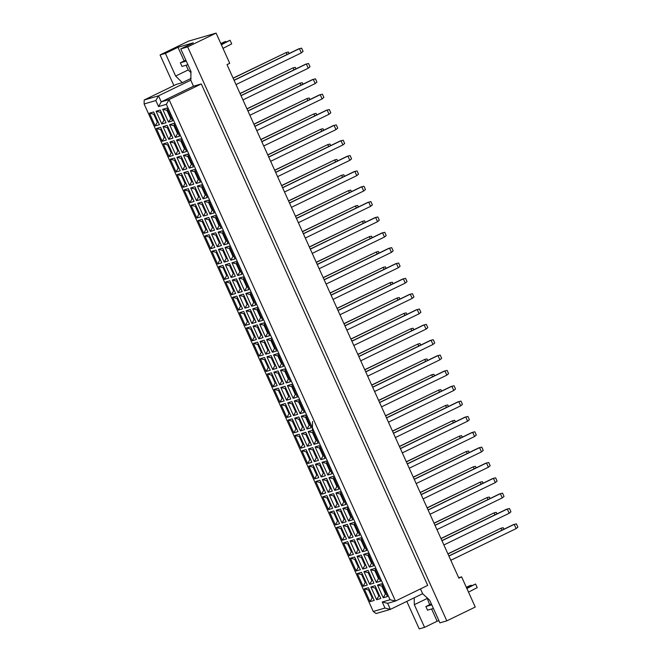 <?xml version="1.0" encoding="UTF-8"?>
<svg xmlns="http://www.w3.org/2000/svg" width="662" height="662" viewBox="0 0 662 662"><rect width="100%" height="100%" fill="white"/><g stroke="black" fill="none" stroke-linecap="round" stroke-linejoin="round"><path stroke-width="0.99" d="M420.469 588.915L422.637 593.715L429.688 600.211L439.924 622.868L446.817 620.848L475.25 607.054L461.613 576.85L458.667 577.711M431.599 608.982L437.135 621.246L424.557 627.344L419.22 628.9L406.807 601.402M437.135 621.246L438.947 620.716M414.205 597.811L414.329 604.687L424.557 627.344M461.613 576.85L458.882 578.174L227.008 64.636L229.739 63.312L216.102 33.1L187.669 46.894L180.767 48.905L193.345 42.807L177.979 47.283L165.409 53.382L175.637 76.039L182.298 82.642L176.44 84.355L144.184 100.003L158.508 95.833L161.23 101.874L169.042 99.59L395.462 601.055L387.651 603.33L390.373 609.371L376.057 613.55L373.26 611.473L384.978 608.055L382.247 602.015L390.059 599.739L166.369 104.323L158.557 106.599L155.835 100.558L144.117 103.975L373.26 611.473M165.409 53.382L160.072 54.946L173.907 85.588M216.102 33.1L188.496 41.152L160.072 54.946M446.817 620.848L187.669 46.894M390.059 599.739L395.462 601.055L427.718 585.398L201.298 83.942L193.494 86.217L190.764 80.176L190.995 71.562L180.767 48.905M201.298 83.942L169.042 99.59L166.369 104.323M422.637 593.715L390.373 609.371L384.978 608.055M308.244 463.367L308.029 462.879M190.764 80.176L158.508 95.833L155.835 100.558M191.119 78.364L182.298 82.642M193.494 86.217L161.23 101.874L158.557 106.599M186.088 65.232L188.215 69.94L191.02 72.721M188.215 69.94L175.637 76.039M177.979 47.283L184.152 60.954M426.882 597.43L429.671 604.704M426.907 598.589L414.329 604.687M167.809 110.14L167.014 110.372L170.589 118.291L171.384 118.059M171.326 117.935L168.446 122.073L162.695 109.321L166.882 108.105L172.641 120.848L168.446 122.073M370.017 601.65L364.265 588.899L368.453 587.682L374.212 600.426L370.017 601.65L372.152 597.869L372.946 597.637M376.628 599.722L370.877 586.971L375.064 585.754L380.824 598.498L376.628 599.722L378.772 595.941L379.566 595.709M383.248 597.794L377.489 585.043L381.684 583.818L387.435 596.57L383.248 597.794L385.383 594.013L386.178 593.781M363.09 586.3L357.331 573.557L361.526 572.332L367.278 585.084L363.09 586.3L365.225 582.519L366.02 582.287M369.702 584.372L363.943 571.629L368.138 570.404L373.898 583.156L369.702 584.372L371.837 580.591L372.632 580.359M376.314 582.444L370.563 569.701L374.75 568.476L380.509 581.228L376.314 582.444L378.457 578.662L379.252 578.431M356.164 570.958L350.405 558.207L354.6 556.99L360.351 569.734L356.164 570.958L358.299 567.177L359.094 566.945M362.776 569.03L357.017 556.279L361.212 555.062L366.963 567.806L362.776 569.03L364.911 565.249L365.705 565.017M369.388 567.102L363.628 554.351L367.824 553.134L373.575 565.878L369.388 567.102L371.523 563.321L372.317 563.089M349.23 555.608L343.479 542.865L347.666 541.64L353.425 554.392L349.23 555.608L351.365 551.827L352.159 551.595M355.842 553.68L350.09 540.937L354.278 539.712L360.037 552.464L355.842 553.68L357.985 549.899L358.779 549.667M362.462 551.752L356.702 539.009L360.898 537.784L366.649 550.536L362.462 551.752L364.597 547.971L365.391 547.739M342.304 540.266L336.544 527.515L340.74 526.298L346.491 539.042L342.304 540.266L344.439 536.485L345.233 536.253M348.915 538.338L343.156 525.587L347.351 524.37L353.111 537.114L348.915 538.338L351.05 534.557L351.845 534.325M355.527 536.41L349.776 523.659L353.963 522.442L359.723 535.186L355.527 536.41L357.67 532.629L358.465 532.397M335.377 524.916L329.618 512.173L333.813 510.948L339.565 523.7L335.377 524.916L337.512 521.135L338.307 520.903M341.989 522.988L336.23 510.245L340.425 509.02L346.176 521.772L341.989 522.988L344.124 519.207L344.919 518.975M348.601 521.06L342.842 508.317L347.037 507.092L352.788 519.844L348.601 521.06L350.736 517.279L351.53 517.047M328.443 509.574L322.692 496.823L326.879 495.606L332.638 508.35L328.443 509.574L330.578 505.793L331.381 505.561M335.055 507.646L329.304 494.895L333.491 493.678L339.25 506.422L335.055 507.646L337.198 503.865L337.992 503.633M341.675 505.718L335.915 492.967L340.111 491.75L345.862 504.494L341.675 505.718L343.81 501.937L344.604 501.705M321.517 494.224L315.757 481.481L319.953 480.256L325.704 493.008L321.517 494.224L323.652 490.443L324.446 490.211M328.129 492.296L322.369 479.553L326.565 478.328L332.324 491.08L328.129 492.296L330.264 488.515L331.058 488.283M334.74 490.368L328.989 477.625L333.176 476.4L338.936 489.152L334.74 490.368L336.884 486.587L337.678 486.355M314.591 478.883L308.831 466.131L313.027 464.914L318.778 477.658L314.591 478.883L316.726 475.101L317.52 474.869M321.202 476.954L315.443 464.203L319.638 462.986L325.39 475.73L321.202 476.954L323.337 473.173L324.132 472.941M327.814 475.026L322.055 462.275L326.25 461.058L332.01 473.802L327.814 475.026L329.949 471.245L330.743 471.013M307.656 463.532L301.905 450.789L306.092 449.564L311.852 462.316L307.656 463.532L309.799 459.759L306.225 451.84L307.019 451.608M314.268 461.604L308.517 448.861L312.704 447.636L318.463 460.388L314.268 461.604L316.411 457.823L317.206 457.591M320.888 459.676L315.129 446.933L319.324 445.708L325.075 458.46L320.888 459.676L323.023 455.895L323.817 455.663M300.73 448.191L294.971 435.439L299.166 434.222L304.917 446.966L300.73 448.191L302.865 444.409L303.659 444.177M307.342 446.262L301.591 433.511L305.778 432.294L311.537 445.038L307.342 446.262L309.477 442.481L310.271 442.249M313.953 444.334L308.202 431.583L312.39 430.366L318.149 443.11L313.953 444.334L316.097 440.553L316.891 440.321M293.804 432.849L288.044 420.097L292.24 418.872L297.991 431.624L293.804 432.849L295.939 429.067L296.733 428.835M300.416 430.912L294.656 418.169L298.852 416.944L304.603 429.696L300.416 430.912L302.551 427.139L303.345 426.907M307.027 428.984L301.268 416.241L305.463 415.016L311.223 427.768L307.027 428.984L309.162 425.203L309.957 424.971M286.869 417.499L281.118 404.755L285.305 403.53L291.065 416.274L286.869 417.499L289.013 413.717L289.807 413.485M293.481 415.57L287.73 402.819L291.917 401.602L297.677 414.346L293.481 415.57L295.624 411.789L296.419 411.557M300.101 413.642L294.342 400.891L298.537 399.674L304.288 412.418L300.101 413.642L302.236 409.861L303.031 409.629M279.943 402.157L274.184 389.405L278.379 388.18L284.13 400.932L279.943 402.157L282.078 398.375L282.873 398.143M286.555 400.229L280.804 387.477L284.991 386.252L290.75 399.004L286.555 400.229L288.69 396.447L289.484 396.215M293.167 398.292L287.416 385.549L291.603 384.324L297.362 397.076L293.167 398.292L295.31 394.519L296.104 394.287M273.017 386.807L267.258 374.063L271.453 372.838L277.204 385.582L273.017 386.807L275.152 383.025L275.946 382.793M279.629 384.879L273.869 372.135L278.065 370.91L283.816 383.654L279.629 384.879L281.764 381.097L282.558 380.865M286.241 382.95L280.481 370.199L284.677 368.982L290.436 381.726L286.241 382.95L288.375 379.169L289.17 378.937M266.083 371.465L260.332 358.713L264.519 357.488L270.278 370.24L266.083 371.465L268.226 367.683L269.02 367.451M272.694 369.537L266.943 356.785L271.13 355.56L276.89 368.312L272.694 369.537L274.838 365.755L275.632 365.523M279.314 367.609L273.555 354.857L277.75 353.632L283.502 366.384L279.314 367.609L281.449 363.827L282.244 363.595M259.156 356.115L253.397 343.371L257.592 342.146L263.344 354.89L259.156 356.115L261.291 352.333L262.086 352.101M265.768 354.187L260.017 341.443L264.204 340.218L269.964 352.962L265.768 354.187L267.903 350.405L268.698 350.173M272.38 352.258L266.629 339.515L270.816 338.29L276.575 351.034L272.38 352.258L274.523 348.477L275.318 348.245M252.23 340.773L246.471 328.021L250.666 326.796L256.417 339.548L252.23 340.773L254.365 336.991L255.16 336.759M258.842 338.845L253.083 326.093L257.278 324.868L263.029 337.62L258.842 338.845L260.977 335.063L261.771 334.831M265.454 336.917L259.694 324.165L263.89 322.94L269.649 335.692L265.454 336.917L267.589 333.135L268.383 332.903M245.296 325.423L239.545 312.679L243.732 311.454L249.491 324.198L245.296 325.423L247.439 321.641L248.233 321.409M251.908 323.495L246.156 310.751L250.344 309.526L256.103 322.27L251.908 323.495L254.051 319.713L254.845 319.481M258.528 321.567L252.768 308.823L256.964 307.598L262.715 320.342L258.528 321.567L260.663 317.785L261.457 317.553M238.37 310.081L232.61 297.329L236.806 296.104L242.557 308.856L238.37 310.081L240.505 306.299L241.299 306.067M244.981 308.153L239.23 295.401L243.417 294.176L249.177 306.928L244.981 308.153L247.116 304.371L247.911 304.139M251.593 306.225L245.842 293.473L250.029 292.248L255.789 305L251.593 306.225L253.736 302.443L254.531 302.211M231.443 294.731L225.684 281.987L229.88 280.762L235.631 293.506L231.443 294.731L233.578 290.949L234.373 290.717M238.055 292.803L232.296 280.059L236.491 278.834L242.242 291.578L238.055 292.803L240.19 289.021L240.985 288.789M244.667 290.875L238.908 278.131L243.103 276.906L248.862 289.65L244.667 290.875L246.802 287.093L247.596 286.861M224.509 279.389L218.758 266.637L222.945 265.412L228.704 278.164L224.509 279.389L226.652 275.607L227.447 275.375M231.121 277.461L225.37 264.709L229.557 263.484L235.316 276.236L231.121 277.461L233.264 273.679L234.058 273.447M237.741 275.533L231.981 262.781L236.177 261.556L241.928 274.308L237.741 275.533L239.876 271.751L240.67 271.519M217.583 264.039L211.823 251.295L216.019 250.07L221.778 262.822L217.583 264.039L219.718 260.257L220.512 260.025M224.195 262.111L218.443 249.367L222.631 248.142L228.39 260.886L224.195 262.111L226.33 258.329L227.124 258.097M230.806 260.183L225.055 247.439L229.242 246.214L235.002 258.958L230.806 260.183L232.95 256.401L233.744 256.169M210.657 248.697L204.897 235.945L209.093 234.729L214.844 247.472L210.657 248.697L212.792 244.915L213.586 244.683M217.268 246.769L211.509 234.017L215.704 232.792L221.456 245.544L217.268 246.769L219.403 242.987L220.198 242.755M223.88 244.841L218.121 232.089L222.316 230.864L228.076 243.616L223.88 244.841L226.015 241.059L226.809 240.827M203.722 233.347L197.971 220.603L202.158 219.379L207.918 232.13L203.722 233.347L205.865 229.565L206.66 229.333M210.334 231.419L204.583 218.675L208.77 217.45L214.529 230.202L210.334 231.419L212.477 227.637L213.272 227.405M216.954 229.491L211.195 216.747L215.39 215.522L221.141 228.266L216.954 229.491L219.089 225.709L219.883 225.477M196.796 218.005L191.037 205.253L195.232 204.037L200.991 216.78L196.796 218.005L198.931 214.223L199.725 213.992M203.408 216.077L197.657 203.325L201.844 202.109L207.603 214.852L203.408 216.077L205.543 212.295L206.337 212.063M210.02 214.149L204.268 201.397L208.456 200.172L214.215 212.924L210.02 214.149L212.163 210.367L212.957 210.135M189.87 202.655L184.11 189.911L188.306 188.687L194.057 201.438L189.87 202.655L192.005 198.873L192.799 198.641M196.482 200.727L190.722 187.983L194.918 186.758L200.669 199.51L196.482 200.727L198.617 196.945L199.411 196.713M203.093 198.799L197.334 186.055L201.529 184.83L207.289 197.582L203.093 198.799L205.228 195.017L206.023 194.785M182.935 187.313L177.184 174.561L181.371 173.345L187.131 186.088L182.935 187.313L185.079 183.531L185.873 183.3M189.547 185.385L183.796 172.633L187.983 171.417L193.743 184.16L189.547 185.385L191.69 181.603L192.485 181.371M196.167 183.457L190.408 170.705L194.603 169.489L200.354 182.232L196.167 183.457L198.302 179.675L199.096 179.443M176.009 171.963L170.25 159.219L174.445 157.995L180.205 170.746L176.009 171.963L178.144 168.181L178.939 167.949M182.621 170.035L176.87 157.291L181.057 156.066L186.816 168.818L182.621 170.035L184.756 166.253L185.55 166.021M189.233 168.107L183.482 155.363L187.669 154.138L193.428 166.89L189.233 168.107L191.376 164.325L192.17 164.093M169.083 156.621L163.324 143.869L167.519 142.653L173.27 155.396L169.083 156.621L171.218 152.839L172.012 152.608M175.695 154.693L169.935 141.941L174.131 140.725L179.882 153.468L175.695 154.693L177.83 150.911L178.624 150.679M182.307 152.765L176.547 140.013L180.743 138.797L186.502 151.54L182.307 152.765L184.441 148.983L185.236 148.751M162.149 141.271L156.398 128.527L160.585 127.303L166.344 140.054L162.149 141.271L164.292 137.489L165.086 137.257M168.76 139.343L163.009 126.599L167.196 125.375L172.956 138.126L168.76 139.343L170.904 135.561L171.698 135.329M175.38 137.415L169.621 124.671L173.816 123.446L179.567 136.198L175.38 137.415L177.515 133.633L178.31 133.401M155.222 125.929L149.463 113.177L153.658 111.961L159.418 124.704L155.222 125.929L157.357 122.147L158.152 121.916M161.834 124.001L156.083 111.249L160.27 110.033L166.03 122.776L161.834 124.001L163.969 120.219L164.764 119.987M162.695 109.321L167.014 110.372M161.197 112.068L160.403 112.3L163.969 120.219L164.714 119.863M154.577 114.005L153.783 114.236L157.357 122.147L158.094 121.791M174.735 125.49L173.94 125.722L177.515 133.633L178.252 133.277M168.123 127.418L167.329 127.65L170.904 135.561L171.64 135.205M161.511 129.347L160.717 129.578L164.292 137.489L165.028 137.133M181.661 140.832L180.867 141.064L184.441 148.983L185.178 148.627M175.049 142.76L174.255 142.992L177.83 150.911L178.566 150.555M168.438 144.688L167.643 144.92L171.218 152.839L171.955 152.483M188.596 156.182L187.801 156.414L191.376 164.325L192.112 163.969M181.984 158.11L181.189 158.342L184.756 166.253L185.501 165.897M175.364 160.038L174.569 160.27L178.144 168.181L178.881 167.825M195.522 171.524L194.727 171.756L198.302 179.675L199.039 179.319M188.91 173.452L188.116 173.684L191.69 181.603L192.427 181.247M182.298 175.38L181.504 175.612L185.079 183.531L185.815 183.175M202.448 186.874L201.653 187.106L205.228 195.017L205.965 194.661M195.836 188.802L195.042 189.034L198.617 196.945L199.353 196.589M189.224 190.73L188.43 190.962L192.005 198.873L192.741 198.517M209.382 202.216L208.588 202.448L212.163 210.367L212.899 210.011M202.771 204.144L201.976 204.376L205.543 212.295L206.287 211.939M196.151 206.072L195.356 206.304L198.931 214.223L199.667 213.867M216.308 217.566L215.514 217.798L219.089 225.709L219.825 225.353M209.697 219.494L208.902 219.726L212.477 227.637L213.214 227.281M203.085 221.422L202.291 221.654L205.865 229.565L206.602 229.209M223.235 232.908L222.44 233.14L226.015 241.059L226.752 240.695M216.623 234.836L215.829 235.068L219.403 242.987L220.14 242.631M210.011 236.764L209.217 236.996L212.792 244.915L213.528 244.559M230.169 248.258L229.375 248.49L232.95 256.401L233.686 256.045M223.557 250.186L222.763 250.418L226.33 258.329L227.074 257.973M216.937 252.114L216.143 252.346L219.718 260.257L220.454 259.901M237.095 263.6L236.301 263.832L239.876 271.751L240.612 271.387M230.484 265.528L229.689 265.76L233.264 273.679L234 273.315M223.872 267.456L223.077 267.688L226.652 275.607L227.389 275.251M244.021 278.95L243.227 279.182L246.802 287.093L247.538 286.737M237.41 280.878L236.615 281.11L240.19 289.021L240.927 288.665M230.798 282.806L230.004 283.038L233.578 290.949L234.315 290.593M250.956 294.292L250.162 294.524L253.736 302.443L254.473 302.079M244.344 296.22L243.55 296.452L247.116 304.371L247.861 304.007M237.724 298.148L236.93 298.38L240.505 306.299L241.241 305.935M257.882 309.642L257.088 309.874L260.663 317.785L261.399 317.429M251.27 311.57L250.476 311.802L254.051 319.713L254.787 319.357M244.659 313.498L243.864 313.73L247.439 321.641L248.176 321.285M264.808 324.984L264.014 325.216L267.589 333.135L268.325 332.771M258.197 326.912L257.402 327.144L260.977 335.063L261.713 334.699M251.585 328.84L250.79 329.072L254.365 336.991L255.102 336.627M271.743 340.334L270.948 340.566L274.523 348.477L275.26 348.121M265.131 342.262L264.337 342.494L267.903 350.405L268.648 350.049M258.511 344.19L257.717 344.422L261.291 352.333L262.028 351.977M278.669 355.676L277.875 355.908L281.449 363.827L282.186 363.463M272.057 357.604L271.263 357.836L274.838 365.755L275.574 365.391M265.445 359.532L264.651 359.764L268.226 367.683L268.962 367.319M285.595 371.026L284.801 371.258L288.375 379.169L289.112 378.813M278.983 372.954L278.189 373.186L281.764 381.097L282.5 380.741M272.372 374.882L271.577 375.114L275.152 383.025L275.888 382.669M292.53 386.368L291.735 386.6L295.31 394.519L296.046 394.155M285.918 388.296L285.123 388.528L288.69 396.447L289.435 396.083M279.298 390.224L278.503 390.456L282.078 398.375L282.815 398.011M299.456 401.718L298.661 401.95L302.236 409.861L302.973 409.505M292.844 403.646L292.05 403.878L295.624 411.789L296.361 411.433M286.232 405.574L285.438 405.806L289.013 413.717L289.749 413.361M306.382 417.06L305.587 417.292L309.162 425.203L309.899 424.847M299.77 418.988L298.976 419.22L302.551 427.139L303.287 426.775M293.158 420.916L292.364 421.148L295.939 429.067L296.675 428.703M313.316 432.41L312.522 432.642L316.097 440.553L316.833 440.197M306.705 434.338L305.91 434.57L309.477 442.481L310.213 442.125M300.085 436.266L299.29 436.498L302.865 444.409L303.601 444.053M320.243 447.752L319.448 447.984L323.023 455.895L323.759 455.539M313.631 449.68L312.836 449.912L316.411 457.823L317.148 457.467M310.536 459.395L309.799 459.759M327.169 463.094L326.374 463.326L329.949 471.245L330.686 470.889M320.557 465.03L319.763 465.262L323.337 473.173L324.074 472.817M313.945 466.958L313.151 467.19L316.726 475.101L317.462 474.745M334.103 478.444L333.309 478.676L336.884 486.587L337.62 486.231M327.491 480.372L326.697 480.604L330.264 488.515L331 488.159M320.871 482.3L320.077 482.532L323.652 490.443L324.388 490.087M341.029 493.786L340.235 494.017L343.81 501.937L344.546 501.581M334.418 495.714L333.623 495.946L337.198 503.865L337.934 503.509M327.806 497.65L327.011 497.882L330.578 505.793L331.323 505.437M347.955 509.136L347.161 509.368L350.736 517.279L351.472 516.923M341.344 511.064L340.549 511.296L344.124 519.207L344.861 518.851M334.732 512.992L333.938 513.224L337.512 521.135L338.249 520.779M354.89 524.478L354.096 524.709L357.67 532.629L358.407 532.273M348.278 526.406L347.476 526.638L351.05 534.557L351.787 534.201M341.658 528.334L340.864 528.566L344.439 536.485L345.175 536.129M361.816 539.828L361.022 540.06L364.597 547.971L365.333 547.615M355.204 541.756L354.41 541.988L357.985 549.899L358.721 549.543M348.593 543.684L347.798 543.916L351.365 551.827L352.11 551.471M368.742 555.17L367.948 555.401L371.523 563.321L372.259 562.965M362.131 557.098L361.336 557.33L364.911 565.249L365.647 564.893M355.519 559.026L354.724 559.258L358.299 567.177L359.036 566.821M375.677 570.52L374.882 570.752L378.457 578.662L379.194 578.307M369.057 572.448L368.262 572.68L371.837 580.591L372.574 580.235M362.445 574.376L361.651 574.608L365.225 582.519L365.962 582.163M382.603 585.862L381.808 586.093L385.383 594.013L386.12 593.649M375.991 587.79L375.197 588.022L378.772 595.941L379.508 595.585M369.379 589.718L368.585 589.95L372.152 597.869L372.896 597.513M156.083 111.249L160.403 112.3M149.463 113.177L153.783 114.236M169.621 124.671L173.94 125.722M163.009 126.599L167.329 127.65M156.398 128.527L160.717 129.578M176.547 140.013L180.867 141.064M169.935 141.941L174.255 142.992M163.324 143.869L167.643 144.92M183.482 155.363L187.801 156.414M176.87 157.291L181.189 158.342M170.25 159.219L174.569 160.27M190.408 170.705L194.727 171.756M183.796 172.633L188.116 173.684M177.184 174.561L181.504 175.612M197.334 186.055L201.653 187.106M190.722 187.983L195.042 189.034M184.11 189.911L188.43 190.962M204.268 201.397L208.588 202.448M197.657 203.325L201.976 204.376M191.037 205.253L195.356 206.304M211.195 216.747L215.514 217.798M204.583 218.675L208.902 219.726M197.971 220.603L202.291 221.654M218.121 232.089L222.44 233.14M211.509 234.017L215.829 235.068M204.897 235.945L209.217 236.996M225.055 247.439L229.375 248.49M218.443 249.367L222.763 250.418M211.823 251.295L216.143 252.346M231.981 262.781L236.301 263.832M225.37 264.709L229.689 265.76M218.758 266.637L223.077 267.688M238.908 278.131L243.227 279.182M232.296 280.059L236.615 281.11M225.684 281.987L230.004 283.038M245.842 293.473L250.162 294.524M239.23 295.401L243.55 296.452M232.61 297.329L236.93 298.38M252.768 308.823L257.088 309.874M246.156 310.751L250.476 311.802M239.545 312.679L243.864 313.73M259.694 324.165L264.014 325.216M253.083 326.093L257.402 327.144M246.471 328.021L250.79 329.072M266.629 339.515L270.948 340.566M260.017 341.443L264.337 342.494M253.397 343.371L257.717 344.422M273.555 354.857L277.875 355.908M266.943 356.785L271.263 357.836M260.332 358.713L264.651 359.764M280.481 370.199L284.801 371.258M273.869 372.135L278.189 373.186M267.258 374.063L271.577 375.114M287.416 385.549L291.735 386.6M280.804 387.477L285.123 388.528M274.184 389.405L278.503 390.456M294.342 400.891L298.661 401.95M287.73 402.819L292.05 403.878M281.118 404.755L285.438 405.806M301.268 416.241L305.587 417.292M294.656 418.169L298.976 419.22M288.044 420.097L292.364 421.148M308.202 431.583L312.522 432.642M301.591 433.511L305.91 434.57M294.971 435.439L299.29 436.498M315.129 446.933L319.448 447.984M308.517 448.861L312.836 449.912M312.555 421.413L312.538 422.29M312.53 422.704L312.514 423.581M312.505 423.994L312.398 430.134M301.905 450.789L306.225 451.84M322.055 462.275L326.374 463.326M315.443 464.203L319.763 465.262M308.831 466.131L313.151 467.19M328.989 477.625L333.309 478.676M322.369 479.553L326.697 480.604M315.757 481.481L320.077 482.532M335.915 492.967L340.235 494.017M329.304 494.895L333.623 495.946M322.692 496.823L327.011 497.882M342.842 508.317L347.161 509.368M336.23 510.245L340.549 511.296M329.618 512.173L333.938 513.224M349.776 523.659L354.096 524.709M343.156 525.587L347.476 526.638M336.544 527.515L340.864 528.566M356.702 539.009L361.022 540.06M350.09 540.937L354.41 541.988M343.479 542.865L347.798 543.916M363.628 554.351L367.948 555.401M357.017 556.279L361.336 557.33M350.405 558.207L354.724 559.258M370.563 569.701L374.882 570.752M363.943 571.629L368.262 572.68M357.331 573.557L361.651 574.608M377.489 585.043L381.808 586.093M370.877 586.971L375.197 588.022M364.265 588.899L368.585 589.95M144.117 103.975L144.184 100.003M387.651 603.33L382.247 602.015M287.085 54.491L286.191 52.521L288.392 52L289.079 53.523M233.098 78.124L286.191 52.521L233.156 78.248M236.011 84.579L301.326 52.894L299.423 48.657L234.1 80.35M234.042 80.226L298.636 48.889L301.615 48.144L303.088 51.404L301.326 52.894M294.011 69.841L293.117 67.863L295.318 67.35L296.005 68.873M240.025 93.474L293.117 67.863L240.083 93.599M242.937 99.929L308.26 68.236L306.349 64.007L241.034 95.7M240.976 95.576L305.563 64.231L308.542 63.486L310.015 66.754L308.26 68.236M300.945 85.183L300.052 83.205L302.244 82.692L302.939 84.215M246.951 108.816L300.052 83.205L247.009 108.94M314.798 115.875L313.904 113.897L316.105 113.384L316.792 114.907M260.811 139.508L313.904 113.897L260.869 139.632M328.658 146.567L327.764 144.589L329.966 144.076L330.652 145.599M274.672 170.2L327.764 144.589L274.73 170.324M342.519 177.259L341.625 175.281L343.818 174.768L344.513 176.291M288.524 200.892L341.625 175.281L288.582 201.016M249.872 115.271L315.186 83.578L313.275 79.349L247.96 111.042M247.902 110.918L312.497 79.581L315.476 78.836L316.949 82.096L315.186 83.578M263.724 145.963L329.047 114.269L327.136 110.041L261.821 141.734M261.763 141.61L326.349 110.273L329.328 109.528L330.801 112.788L329.047 114.269M277.585 176.655L342.899 144.961L340.996 140.733L275.673 172.426M275.615 172.302L340.21 140.965L343.189 140.22L344.662 143.48L342.899 144.961M291.445 207.347L356.76 175.653L354.849 171.425L289.534 203.118M289.476 202.994L354.071 171.657L357.05 170.912L358.523 174.172L356.76 175.653M307.871 100.533L306.978 98.555L309.179 98.034L309.866 99.565M253.885 124.166L306.978 98.555L253.943 124.29M321.732 131.225L320.838 129.247L323.031 128.726L323.726 130.257M267.738 154.858L320.838 129.247L267.796 154.982M335.584 161.917L334.691 159.939L336.892 159.418L337.579 160.949M281.598 185.55L334.691 159.939L281.656 185.674M349.445 192.609L348.551 190.631L350.752 190.11L351.439 191.641M295.459 216.242L348.551 190.631L295.517 216.366M256.798 130.621L322.113 98.928L320.209 94.699L254.887 126.392M254.829 126.268L319.423 94.923L322.402 94.178L323.875 97.446L322.113 98.928M270.659 161.313L335.973 129.62L334.062 125.391L268.747 157.084M268.689 156.96L333.284 125.615L336.263 124.87L337.736 128.138L335.973 129.62M284.511 192.005L349.834 160.312L347.922 156.083L282.608 187.768M282.55 187.652L347.136 156.306L350.115 155.562L351.588 158.83L349.834 160.312M298.372 222.697L363.686 191.004L361.775 186.775L296.46 218.46M296.402 218.336L360.997 186.998L363.976 186.254L365.449 189.522L363.686 191.004M187.9 64.702L182 66.423L180.362 62.799L186.262 61.078M185.84 60.143L180.362 62.799M226.032 41.929L225.833 41.491L224.344 41.929L220.818 43.551M220.959 43.858L225.833 41.491M223.003 48.384L231.708 43.882L230.07 40.258L221.149 44.296M223.036 48.367L221.398 44.743L230.07 40.258M433.411 608.452L427.511 610.174L425.873 606.549L431.773 604.828M431.351 603.885L425.873 606.549M471.543 585.671L471.352 585.241L469.854 585.68L466.329 587.302M466.47 587.608L471.352 585.241M466.876 588.51L468.547 592.118L477.219 587.633L475.581 584.008L466.669 588.046M466.909 588.493L475.581 584.008M356.371 207.951L355.477 205.973L357.679 205.46L358.365 206.983M302.385 231.584L355.477 205.973L302.443 231.708M370.232 238.643L369.338 236.665L371.539 236.152L372.226 237.675M316.246 262.276L369.338 236.665L316.304 262.4M384.092 269.335L383.199 267.357L385.392 266.844L386.087 268.367M330.098 292.968L383.199 267.357L330.156 293.092M305.298 238.039L370.621 206.345L368.709 202.117L303.386 233.81M303.337 233.686L367.923 202.349L370.902 201.604L372.375 204.864L370.621 206.345M319.158 268.731L384.473 237.037L382.562 232.809L317.247 264.502M317.189 264.378L381.784 233.041L384.763 232.296L386.236 235.556L384.473 237.037M333.019 299.423L398.334 267.729L396.422 263.501L331.108 295.194M331.05 295.07L395.644 263.733L398.623 262.988L400.096 266.248L398.334 267.729M363.306 223.301L362.412 221.323L364.605 220.802L365.3 222.333M309.311 246.934L362.412 221.323L309.369 247.058M377.158 253.993L376.264 252.015L378.465 251.494L379.152 253.025M323.172 277.626L376.264 252.015L323.23 277.75M391.019 284.685L390.125 282.707L392.326 282.186L393.013 283.717M337.032 308.318L390.125 282.707L337.09 308.442M312.232 253.38L377.547 221.696L375.635 217.467L310.321 249.152M310.263 249.028L374.858 217.69L377.837 216.946L379.309 220.206L377.547 221.696M326.085 284.072L391.408 252.388L389.496 248.159L324.173 279.844M324.123 279.72L388.71 248.382L391.689 247.638L393.162 250.898L391.408 252.388M339.945 314.764L405.26 283.079L403.348 278.851L338.034 310.536M337.976 310.412L402.57 279.074L405.549 278.33L407.022 281.59L405.26 283.079M404.879 315.377L403.986 313.399L406.178 312.878L406.873 314.409M350.885 339.002L403.986 313.399L350.943 339.126M418.732 346.06L417.838 344.091L420.039 343.57L420.726 345.101M364.745 369.694L417.838 344.091L364.803 369.818M432.592 376.752L431.698 374.783L433.9 374.262L434.586 375.793M378.606 400.386L431.698 374.783L378.664 400.51M446.453 407.444L445.559 405.475L447.752 404.954L448.439 406.476M392.458 431.078L445.559 405.475L392.516 431.202M460.305 438.136L459.411 436.167L461.613 435.646L462.299 437.168M406.319 461.77L459.411 436.167L406.377 461.894M474.166 468.828L473.272 466.851L475.473 466.338L476.16 467.86M420.18 492.462L473.272 466.851L420.229 492.586M488.026 499.52L487.133 497.543L489.326 497.03L490.012 498.552M434.032 523.154L487.133 497.543L434.09 523.278M501.879 530.212L500.985 528.235L503.186 527.722L503.873 529.244M447.893 553.846L500.985 528.235L447.951 553.97M353.806 345.456L419.12 313.771L417.209 309.543L351.894 341.228M351.836 341.104L416.431 309.766L419.41 309.022L420.883 312.282L419.12 313.771M367.658 376.148L432.981 344.463L431.07 340.235L365.747 371.92M365.697 371.796L430.283 340.458L433.262 339.714L434.735 342.974L432.981 344.463M381.519 406.84L446.833 375.155L444.922 370.927L379.607 402.612M379.549 402.488L444.144 371.15L447.123 370.406L448.596 373.666L446.833 375.155M395.38 437.532L460.694 405.847L458.783 401.611L393.468 433.304M393.41 433.18L458.005 401.842L460.984 401.098L462.457 404.358L460.694 405.847M409.232 468.224L474.555 436.539L472.643 432.303L407.32 463.996M407.271 463.872L471.857 432.534L474.836 431.789L476.309 435.05L474.555 436.539M423.092 498.916L488.407 467.223L486.496 462.995L421.181 494.688M421.123 494.564L485.718 463.226L488.697 462.481L490.17 465.742L488.407 467.223M436.953 529.608L502.268 497.915L500.356 493.687L435.042 525.38M434.984 525.256L499.578 493.918L502.557 493.173L504.03 496.434L502.268 497.915M450.805 560.3L516.128 528.607L514.217 524.378L448.894 556.072M448.844 555.948L513.431 524.61L516.41 523.865L517.883 527.126L516.128 528.607M397.945 300.027L397.051 298.049L399.252 297.536L399.939 299.058M343.959 323.66L397.051 298.049L344.017 323.784M411.805 330.719L410.912 328.741L413.113 328.228L413.8 329.75M357.819 354.352L410.912 328.741L357.877 354.476M425.666 361.411L424.772 359.433L426.965 358.92L427.652 360.442M371.672 385.044L424.772 359.433L371.73 385.168M439.518 392.103L438.625 390.125L440.826 389.612L441.513 391.134M385.532 415.736L438.625 390.125L385.59 415.86M453.379 422.795L452.485 420.817L454.686 420.304L455.373 421.826M399.393 446.428L452.485 420.817L399.451 446.552M467.24 453.487L466.346 451.509L468.539 450.996L469.226 452.518M413.245 477.12L466.346 451.509L413.303 477.244M481.092 484.179L480.198 482.201L482.399 481.679L483.086 483.21M427.106 507.812L480.198 482.201L427.164 507.936M494.953 514.87L494.059 512.893L496.26 512.371L496.947 513.902M440.966 538.504L494.059 512.893L441.016 538.628M346.871 330.115L412.194 298.421L410.283 294.193L344.96 325.886M344.91 325.762L409.497 294.425L412.476 293.68L413.949 296.94L412.194 298.421M360.732 360.807L426.047 329.113L424.135 324.885L358.821 356.578M358.763 356.454L423.357 325.116L426.336 324.372L427.809 327.632L426.047 329.113M374.593 391.499L439.907 359.805L437.996 355.577L372.681 387.27M372.623 387.146L437.218 355.808L440.197 355.064L441.67 358.324L439.907 359.805M388.445 422.19L453.768 390.497L451.856 386.269L386.534 417.962M386.484 417.838L451.07 386.5L454.049 385.756L455.522 389.016L453.768 390.497M402.306 452.882L467.62 421.189L465.709 416.961L400.394 448.654M400.336 448.53L464.931 417.184L467.91 416.439L469.383 419.708L467.62 421.189M416.166 483.574L481.481 451.881L479.569 447.653L414.255 479.346M414.197 479.222L478.792 447.876L481.771 447.131L483.243 450.4L481.481 451.881M430.019 514.266L495.342 482.573L493.43 478.345L428.107 510.038M428.057 509.914L492.644 478.568L495.623 477.823L497.096 481.092L495.342 482.573M443.879 544.958L509.194 513.265L507.282 509.037L441.968 540.73M441.91 540.606L506.504 509.26L509.483 508.515L510.956 511.784L509.194 513.265"/></g></svg>
